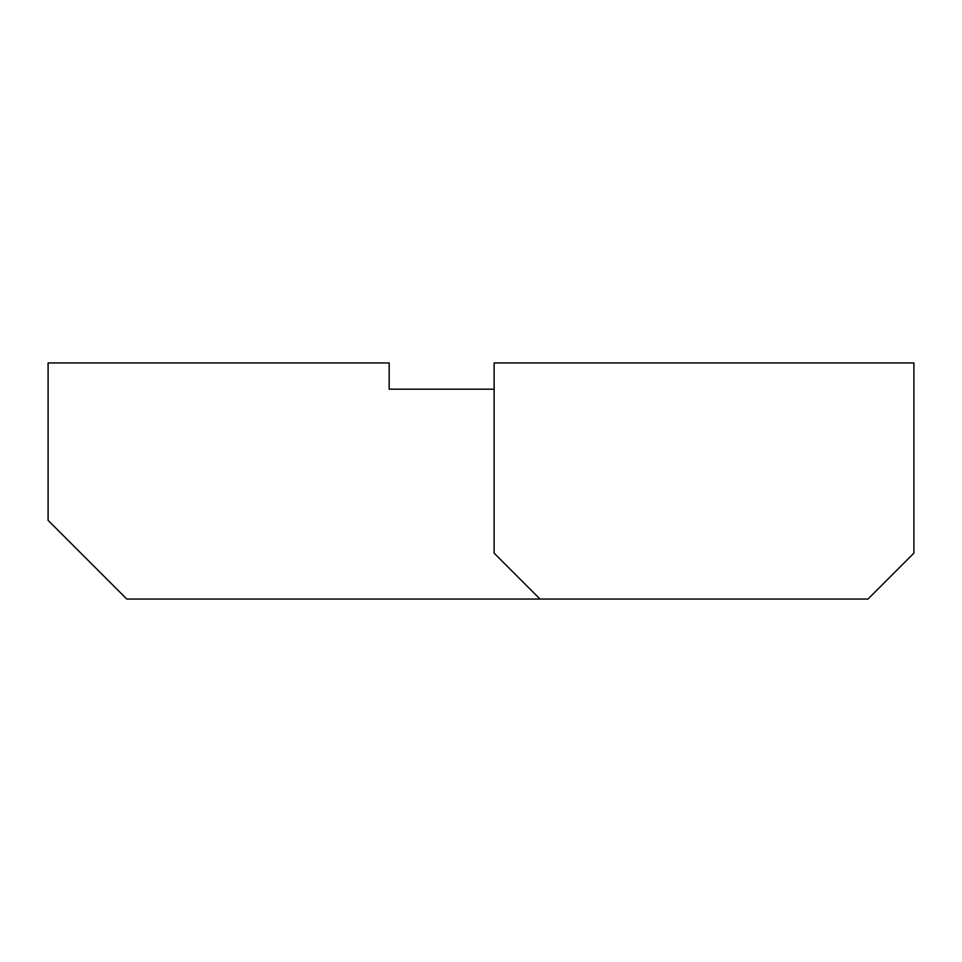 <?xml version="1.0" encoding="UTF-8"?>
<svg xmlns="http://www.w3.org/2000/svg" width="962" height="962" viewBox="0 0 962 962"><rect width="100%" height="100%" fill="white"/><g stroke="black" fill="none" stroke-linecap="round" stroke-linejoin="round"><path stroke-width="1.44" d="M494.119 553.15L494.119 362.939L913.9 362.939L913.9 553.15L867.989 599.061L540.031 599.061L494.119 553.15M540.031 599.061L126.804 599.061L48.1 520.358L48.1 362.939L389.177 362.939L389.177 389.177L494.119 389.177"/></g></svg>
